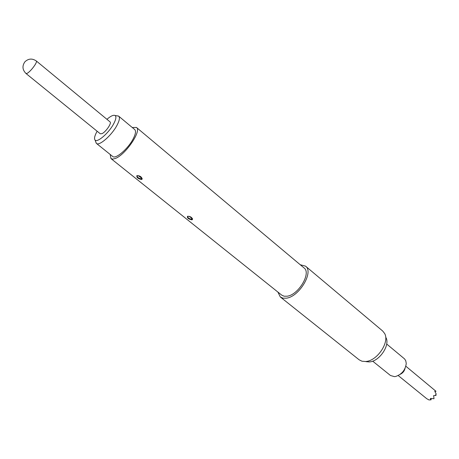 <?xml version="1.0" encoding="UTF-8"?>
<svg xmlns="http://www.w3.org/2000/svg" width="459" height="459" viewBox="0 0 459 459"><rect width="100%" height="100%" fill="white"/><g stroke="black" fill="none" stroke-linecap="round" stroke-linejoin="round"><path stroke-width="0.69" d="M386.685 344.021L404.551 358.904L405.756 360.705L406.255 363.488C405.389 370.017 401.843 374.355 395.606 376.489L394.465 376.644L390.494 375.514L372.662 361.141M427.335 399.003L428.895 399.927L429.63 399.898L430.617 399.858L430.456 398.429L434.013 398.739L433.635 395.601L435.534 395.492L436.05 393.564L434.771 391.395L436.01 391.315L405.854 366.236M366.121 361.669L369.243 361.921C379.249 361.652 390.448 345.174 385.904 337.503M277.879 292.05L280.311 296.973L359.127 359.799L361.973 361.222L365.536 361.508C376.971 361.199 389.846 342.259 384.648 333.527L382.691 331.019L305.545 266.151L300.238 264.734M280.311 296.973L282.985 298.178L286.387 298.178C299.274 296.795 314.042 271.866 305.545 266.151M110.177 154.448L110.98 158.602L281.734 295.137L284.11 296.21L287.133 296.204C298.516 294.948 311.535 272.962 304.024 267.913L136.472 127.459L132.244 127.493M110.98 158.602L112.794 159.107L115.427 158.435C125.617 154.706 141.923 130.58 136.472 127.459M136.874 175.642L137.098 175.579C140.093 175.786 141.774 176.956 142.141 179.085L141.699 179.515C138.125 178.838 136.518 177.547 136.874 175.642M187.53 216.287L187.588 216.269C190.428 216.355 192.074 217.394 192.522 219.391L191.994 219.867C188.465 219.144 186.979 217.95 187.53 216.287C187.834 217.922 189.274 218.903 191.856 219.224L192.493 218.759M137.006 175.596C137.304 177.444 138.825 178.528 141.573 178.855L142.124 178.453L142.147 179.073M141.573 178.855L140.77 176.732L139.301 175.895M191.856 219.224L191.11 217.205L189.819 216.533M96.424 143.42L112.684 156.462C115.559 159.548 128.296 148.624 133.282 138.658C135.64 133.982 136.116 130.947 134.711 129.553L118.72 116.19C120.046 117.521 119.489 120.528 117.045 125.215C111.876 135.204 99.127 146.375 96.424 143.42L95.702 141.756M116.942 115.806L118.72 116.19M97.142 131.234L96.815 131.813C94.594 135.95 94.009 138.687 95.053 140.024C97.205 143.082 108.949 132.909 113.717 123.735C116.018 119.334 116.483 116.597 115.117 115.513C113.505 114.733 110.768 115.995 106.918 119.3M405.045 368.399C404.368 371.147 402.744 373.127 400.185 374.332M430.617 399.858L431.093 399.806L431.121 398.55M435.534 395.492L435.998 395.446L436.05 393.564M110.045 121.887C111.985 122.989 105.765 132.072 101.973 133.655L100.297 133.793L26.077 73.566L27.534 73.17C30.082 71.323 32.595 68.529 35.062 64.788C36.33 62.717 36.76 61.454 36.359 61.013L110.045 121.887M141.699 179.515L141.728 178.809M191.994 219.867L192.017 219.184M398.223 375.554L426.945 398.86M115.117 115.513L118.548 116.064M192.522 219.379L192.487 218.8M192.367 218.473L188.97 216.292M138.021 175.562L142.129 178.448M95.053 140.024L96.27 143.277M36.359 61.013C32.262 58.218 28.447 58.482 24.912 61.799C22.003 65.976 22.388 69.9 26.077 73.566"/></g></svg>
